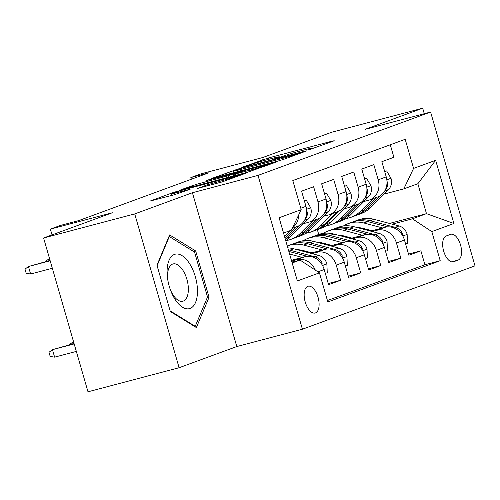 <?xml version="1.0" encoding="UTF-8"?>
<svg xmlns="http://www.w3.org/2000/svg" width="500" height="500" viewBox="0 0 500 500"><rect width="100%" height="100%" fill="white"/><g stroke="black" fill="none" stroke-linecap="round" stroke-linejoin="round"><path stroke-width="0.75" d="M309.456 149.625L334.269 140.775L332.663 141L268.263 158.012L241.788 167.362L249.506 165.044A13.6 0.544 -16.1 0 1 267.256 159.706L272.625 158.287A13.6 0.544 -16.1 0 1 279.387 156.831A13.6 0.544 -16.1 0 1 277.769 157.581L274.706 158.737L276.188 158.419L282.775 156.256A13.6 0.544 -16.1 0 1 300.531 150.919L305.894 149.5A13.6 0.544 -16.1 0 1 312.663 148.044A13.6 0.544 -16.1 0 1 311.044 148.787L307.981 149.944L309.456 149.625M315.469 312.925A13.856 6.819 75.2 0 0 318.137 297.575A13.856 6.819 75.2 0 0 308.094 286.225A13.856 6.819 75.2 0 0 307.794 286.319A13.856 6.819 75.2 0 0 305.125 301.675A13.856 6.819 75.2 0 0 315.169 313.019A13.856 6.819 75.2 0 0 315.469 312.925M197.062 188.55L222.288 181.881L246.038 173.119L173.975 192.256L150.231 201.019L174.169 194.8L190.169 189.244L177.231 192.562A11.369 0.456 -16.1 0 1 171.575 193.781A11.369 0.456 -16.1 0 1 187.769 188.694L230.162 177.494A11.369 0.456 -16.1 0 1 235.819 176.275A11.369 0.456 -16.1 0 1 219.625 181.363L207.013 184.894L197.113 188.706M424.281 113.719L422.694 108.2L331.569 132.275L262.838 157.506L200.875 173.875L190.844 177.556L209.062 172.744L78.625 220.625L60.4 225.444L50.369 229.125L52.031 234.887M134.719 213.912L179.112 367.725L236.806 346.544L192.413 192.731L134.719 213.912L43.594 237.987L112.331 212.756L50.369 229.125M192.413 192.731L258.019 175.4L430.606 112.044L475 265.863L302.419 329.212L258.019 175.4M422.694 108.2L364.994 129.381L430.606 112.044M278 161.062L283.55 159.394L306.794 150.863L305.181 151.088L240.787 168.1L211.488 178.531L278 161.062M276.163 162.106L247.369 172.306L180.856 189.775L196.863 184.225L228.525 175.656L235.631 173L206.325 180.637L209.081 179.625L276.163 162.106M179.112 367.725L87.994 391.8L43.594 237.987M317.906 271.837L324.2 269.531L328.581 284.7L340.619 280.281L328.244 283.55M311.956 253.625L316.863 252.331A17.319 15.062 69.8 0 1 336.238 265.106L344.269 262.162L348.644 277.337L360.688 272.913L348.312 276.181M332.025 246.262L336.931 244.963A17.319 15.062 69.8 0 1 356.306 257.744L364.338 254.794L368.713 269.969L380.756 265.55L368.381 268.819M352.094 238.894L356.994 237.6A17.319 15.062 69.8 0 1 376.375 250.375L384.4 247.431L388.781 262.6L400.825 258.181L396.444 243.006A17.319 15.062 -110.2 0 0 377.062 230.231L372.163 231.525M388.45 261.45L400.825 258.181M390.281 144.775L393.894 157.281L381.85 161.7L386.231 176.875A17.319 15.062 -110.2 0 1 377.619 196.988L369.594 199.931A17.319 15.062 -110.2 0 0 378.206 179.819L373.825 164.644L361.781 169.069L366.163 184.237A17.319 15.062 -110.2 0 1 357.556 204.35L349.525 207.3A17.319 15.062 69.8 0 1 348.356 207.669L343.787 208.875M349.525 207.3A17.319 15.062 69.8 0 0 358.137 187.188L353.756 172.013L341.719 176.431L346.094 191.606A17.319 15.062 -110.2 0 1 337.488 211.719L329.456 214.662A17.319 15.062 69.8 0 1 328.288 215.031L323.719 216.238M329.456 214.662A17.319 15.062 69.8 0 0 338.069 194.55L333.688 179.381L321.65 183.8L326.025 198.975A17.319 15.062 -110.2 0 1 317.419 219.088L309.387 222.031A17.319 15.062 69.8 0 1 308.219 222.4L303.656 223.606M309.387 222.031A17.319 15.062 69.8 0 0 318 201.919L313.619 186.744L301.581 191.169L305.963 206.337A17.319 15.062 -110.2 0 1 297.35 226.45L292.3 228.306M324.2 269.531A17.319 15.062 -110.2 0 0 304.819 256.75L291.4 260.294M315.338 270.15A17.319 15.062 69.8 0 0 296.794 259.7L291.887 260.994M344.269 262.162A17.319 15.062 -110.2 0 0 324.888 249.387L310.4 253.212M364.338 254.794A17.319 15.062 -110.2 0 0 344.956 242.019L330.469 245.844M307.931 251.8L306.5 252.181M309.494 252.213L308.056 252.594M384.4 247.431A17.319 15.062 -110.2 0 0 365.025 234.65L350.531 238.481M328 244.431L326.569 244.812M329.562 244.844L328.125 245.225M450.594 234.363L446.181 235.981A13.425 6.606 75.2 0 0 443.594 250.856A13.425 6.606 75.2 0 0 453.325 261.85A13.425 6.606 75.2 0 0 453.619 261.756L458.031 260.138A13.425 6.606 75.2 0 0 460.619 245.263A13.425 6.606 75.2 0 0 450.887 234.269A13.425 6.606 75.2 0 0 450.594 234.363M292.175 262.969L300.062 260.075L319.438 272.85L327.837 301.95L440.219 260.7L431.819 231.6L412.438 218.819L392.231 224.163M319.438 272.85L297.362 280.956L279.125 217.763L301.2 209.662L292.8 180.562L405.181 139.306L413.581 168.406L435.656 160.306L453.894 223.494L431.819 231.6M349.631 237.481L348.194 237.856M327.425 300.525L424.913 264.744L420.887 250.819L408.85 255.238L404.469 240.062A17.319 15.062 -110.2 0 0 385.094 227.288L370.6 231.112M348.069 237.069L346.637 237.444M363.856 201.506L368.425 200.3A17.319 15.062 -110.2 0 0 369.594 199.931M376.375 250.375L380.756 265.55M356.306 257.744L360.688 272.913M336.238 265.106L340.619 280.281M300.062 260.075L291.956 262.213M369.694 230.113L368.263 230.494M412.438 218.819L426.488 213.663L417.85 183.731L403.8 188.888L413.581 168.406M365.531 229.769L366.969 229.387M389.5 223.438L426.488 213.663L453.894 223.494M383.925 194.137L403.8 188.888M236.806 346.544L302.419 329.212M190.844 177.556L191.331 179.256M318.725 234.45L317.344 229.662M301.2 209.662L291.419 230.144L283.531 233.038M408.519 254.088L420.887 250.819M424.913 264.744L440.219 260.7M298.7 214.894A17.319 15.062 69.8 0 1 292.625 227.613M417.85 183.731L435.656 160.306M170.325 311.512L196.375 327.562L209.056 297.294L195.681 250.969L169.631 234.919L156.956 265.188L170.325 311.512M193.612 251.519L195.681 250.969M207.181 297.787L209.056 297.294M299.619 152.981L241.962 168.075L235.225 170.287A13.6 0.544 -16.1 0 0 233.606 171.038A13.6 0.544 -16.1 0 0 240.369 169.575L279.006 159.369A13.6 0.544 -16.1 0 0 296.762 154.031L299.619 152.981L299.75 153.45M250.075 170.162A11.369 0.456 -16.1 0 0 266.269 165.075A11.369 0.456 -16.1 0 0 260.619 166.294L245.681 170.244L233.025 174.569L250.075 170.162L250.444 171.438M405.594 243.956L407.531 243.244L407.137 234.194A11.475 9.981 -110.2 0 0 399.038 225.963L373.963 219.312A33.125 28.806 -110.2 0 0 358.225 219.938L354.412 221.337A33.125 28.806 -110.2 0 0 353.219 221.812M382.587 227.95L363.925 223A33.125 28.806 -110.2 0 0 348.188 223.625A33.125 28.806 -110.2 0 0 343.369 226.006M372.038 230.731L363.194 228.388A27.5 23.912 -110.2 0 0 357.444 227.625M341.094 235.312A27.5 23.912 -110.2 0 0 340.65 235.856M402.275 235.113L402.425 233.688L401.975 232.594A11.475 9.981 -110.2 0 0 395.225 227.362L370.15 220.712A33.125 28.806 -110.2 0 0 354.412 221.337M348.188 223.625L352 222.225A33.125 28.806 69.8 0 1 367.738 221.6L387.625 226.875M344.669 236.925A27.5 23.912 69.8 0 1 345.044 236.262M343.456 235.844A27.5 23.912 -110.2 0 0 343.031 236.488M373.056 198.663L360.531 211.231A33.125 28.806 69.8 0 1 351.219 217.225A33.125 28.806 69.8 0 1 346.006 218.525M384.719 171.625L386.65 170.912L391.056 178.487A11.475 9.981 69.8 0 1 388.519 189.531L370.562 207.55A33.125 28.806 69.8 0 1 361.256 213.544L357.444 214.944A33.125 28.806 -110.2 0 0 366.75 208.95L379.575 196.081M376.869 197.262L364.344 209.831A33.125 28.806 69.8 0 1 355.031 215.825L351.219 217.225M356.225 215.35A33.125 28.806 -110.2 0 0 357.444 214.944M384.775 190.863A11.475 9.981 -110.2 0 0 387.694 183.125L386.969 181.163M386.65 170.912L384.663 171.438M197.469 290.8A28.15 13.85 75.2 0 0 182.044 255.637A28.15 13.85 75.2 0 0 167.081 272.069A28.15 13.85 75.2 0 0 167.7 279.337A28.15 13.85 75.2 0 0 170.637 290.456A28.15 13.85 75.2 0 0 187.587 308.875A28.15 13.85 75.2 0 0 197.469 290.8M170.294 289.519A19.269 9.481 75.2 0 0 182.881 301.206A19.269 9.481 75.2 0 0 188.363 288.988A19.269 9.481 75.2 0 0 173.038 263.944A19.269 9.481 75.2 0 0 167.556 276.163A19.269 9.481 75.2 0 0 167.862 280.325M157.106 265.712L169.319 236.55L194.562 252.106L207.519 296.988L195.231 326.319L170.131 310.85M168.906 236.663L169.319 236.55M194.613 326.481L195.231 326.319M385.525 251.325L387.463 250.613L387.069 241.562A11.475 9.981 -110.2 0 0 378.969 233.331L353.894 226.681A33.125 28.806 -110.2 0 0 338.156 227.306L334.344 228.706A33.125 28.806 -110.2 0 0 333.15 229.175M362.519 235.312L343.856 230.362A33.125 28.806 -110.2 0 0 328.119 230.987A33.125 28.806 -110.2 0 0 323.3 233.369M351.969 238.1L343.125 235.756A27.5 23.912 -110.2 0 0 337.381 234.988M321.025 242.681A27.5 23.912 -110.2 0 0 320.581 243.225M382.206 242.481L382.356 241.056L381.906 239.963A11.475 9.981 -110.2 0 0 375.156 234.731L350.081 228.081A33.125 28.806 -110.2 0 0 334.344 228.706M328.119 230.987L331.931 229.587A33.125 28.806 69.8 0 1 347.669 228.962L367.562 234.237M324.6 244.288A27.5 23.912 69.8 0 1 324.975 243.631M323.387 243.206A27.5 23.912 -110.2 0 0 322.962 243.856M365.456 258.688L367.394 257.981L367 248.931A11.475 9.981 -110.2 0 0 358.9 240.7L333.825 234.05A33.125 28.806 -110.2 0 0 318.087 234.675L314.275 236.069A33.125 28.806 -110.2 0 0 313.081 236.544M342.45 242.681L323.787 237.731A33.125 28.806 -110.2 0 0 308.05 238.356A33.125 28.806 -110.2 0 0 303.231 240.738M331.9 245.469L323.056 243.119A27.5 23.912 -110.2 0 0 317.312 242.356M300.956 250.044A27.5 23.912 -110.2 0 0 300.512 250.594M362.137 249.85L362.287 248.425L361.838 247.331A11.475 9.981 -110.2 0 0 355.087 242.1L330.012 235.45A33.125 28.806 -110.2 0 0 314.275 236.069M308.05 238.356L311.869 236.956A33.125 28.806 69.8 0 1 327.6 236.331L347.494 241.606M304.531 251.656A27.5 23.912 69.8 0 1 304.906 250.994M303.319 250.575A27.5 23.912 -110.2 0 0 302.894 251.225M345.394 266.056L347.325 265.344L346.931 256.294A11.475 9.981 -110.2 0 0 338.831 248.062L313.756 241.412A33.125 28.806 -110.2 0 0 298.019 242.037L294.206 243.438A33.125 28.806 -110.2 0 0 293.012 243.912M322.381 250.044L303.725 245.1A33.125 28.806 -110.2 0 0 287.987 245.725A33.125 28.806 -110.2 0 0 287.275 245.994M311.831 252.831L302.987 250.487A27.5 23.912 -110.2 0 0 297.244 249.725M342.069 257.213L342.219 255.787L341.769 254.694A11.475 9.981 -110.2 0 0 335.019 249.462L309.944 242.812A33.125 28.806 -110.2 0 0 294.206 243.438M287.987 245.725L291.8 244.325A33.125 28.806 69.8 0 1 307.538 243.7L327.425 248.975M325.325 273.425L327.256 272.712L326.863 263.663A11.475 9.981 -110.2 0 0 318.762 255.431L293.688 248.781A33.125 28.806 -110.2 0 0 287.819 247.881M302.312 257.413L289.594 254.037M291.762 260.2L291.344 260.087M322.006 264.581L322.15 263.156L321.7 262.062A11.475 9.981 -110.2 0 0 314.95 256.831L289.875 250.181A33.125 28.806 -110.2 0 0 288.381 249.825M288.844 251.431L307.356 256.337M73.594 341.906L72.519 342.3L73.619 342.006M69.094 344.9L72.519 342.3L72.975 343.869M352.987 206.025L340.462 218.6A33.125 28.806 69.8 0 1 331.156 224.594A33.125 28.806 69.8 0 1 325.938 225.894M364.65 178.988L366.587 178.275L370.988 185.856A11.475 9.981 69.8 0 1 368.45 196.894L350.494 214.919A33.125 28.806 69.8 0 1 341.188 220.906L337.375 222.306A33.125 28.806 -110.2 0 0 346.681 216.319L359.506 203.45M356.8 204.625L344.275 217.2A33.125 28.806 69.8 0 1 334.969 223.194L331.156 224.594M336.156 222.719A33.125 28.806 -110.2 0 0 337.375 222.306M364.706 198.225A11.475 9.981 -110.2 0 0 367.625 190.494L366.9 188.531M366.587 178.275L364.594 178.806M332.919 213.394L320.394 225.969A33.125 28.806 69.8 0 1 311.087 231.956A33.125 28.806 69.8 0 1 305.869 233.263M344.581 186.356L346.519 185.644L350.919 193.225A11.475 9.981 69.8 0 1 348.381 204.262L330.431 222.281A33.125 28.806 69.8 0 1 321.119 228.275L317.306 229.675A33.125 28.806 -110.2 0 0 326.613 223.681L339.438 210.812M336.731 211.994L324.206 224.569A33.125 28.806 69.8 0 1 314.9 230.556L311.087 231.956M316.094 230.087A33.125 28.806 -110.2 0 0 317.306 229.675M344.637 205.594A11.475 9.981 -110.2 0 0 347.562 197.856L346.831 195.894M346.519 185.644L344.525 186.169M312.856 220.763L300.325 233.331A33.125 28.806 69.8 0 1 291.019 239.325A33.125 28.806 69.8 0 1 285.8 240.625M324.513 193.725L326.45 193.012L330.856 200.588A11.475 9.981 69.8 0 1 328.319 211.631L310.363 229.65A33.125 28.806 69.8 0 1 301.05 235.644L297.238 237.044A33.125 28.806 -110.2 0 0 306.55 231.05L319.369 218.181M316.669 219.363L304.137 231.931A33.125 28.806 69.8 0 1 294.831 237.925L291.019 239.325M296.025 237.45A33.125 28.806 -110.2 0 0 297.238 237.044M324.569 212.956A11.475 9.981 -110.2 0 0 327.494 205.225L326.763 203.263M326.45 193.012L324.456 193.538M292.787 228.125L292.013 228.906M290.406 230.512L284.513 236.431M304.444 201.088L306.381 200.375L310.788 207.956A11.475 9.981 69.8 0 1 308.25 218.994L290.294 237.019A33.125 28.806 69.8 0 1 285.738 240.669M285.387 239.45A33.125 28.806 -110.2 0 0 286.481 238.419L299.3 225.55M296.6 226.725L285.056 238.312M304.506 220.325A11.475 9.981 -110.2 0 0 307.425 212.594L306.7 210.631M49.594 258.762L48.525 259.156L49.625 258.863M45.094 261.756L48.525 259.156L48.975 260.731M306.381 200.375L304.394 200.906M294.231 261.613L291.581 260.912M74.075 343.581L52.456 349.663L54.612 357.15L76.331 351.413M54.612 357.15L50.2 356.444L49 352.287L52.456 349.663L74.175 343.925M50.175 260.781L28.456 266.525L30.612 274.006L26.2 273.3L25 269.144L28.456 266.525L50.075 260.438M30.612 274.006L52.337 268.269M296.794 259.7L304.819 256.75M316.863 252.331L324.888 249.387M336.931 244.963L344.956 242.019M356.994 237.6L365.025 234.65M377.062 230.231L385.094 227.288M378.206 179.819L386.231 176.875M300.788 208.238L305.963 206.337M318 201.919L326.025 198.975M338.069 194.55L346.094 191.606M358.137 187.188L366.163 184.237M396.444 243.006L404.469 240.062M451.569 261.844L458.031 260.138M453.031 261.913L453.619 261.756M311.15 149.156L311.044 148.787M277.875 157.944L277.769 157.581M263.056 160.856L262.719 159.681M268.65 159.338L268.263 158.012M332.756 141.331L332.663 141M235.375 170.231L235.238 169.769M305.281 151.419L305.181 151.088M240.75 170.906L240.369 169.575M279.387 160.688L279.006 159.369M296.894 154.494L296.762 154.031M191.644 187.031L191.312 185.894M197.244 185.55L196.863 184.225M223.363 178.65L222.975 177.325M228.962 177.169L228.525 175.656M235.256 173.7L235.125 173.231M274.65 162.662L274.556 162.331M235.525 175.438L235.138 174.112M207.344 186.038L207.013 184.894M212.944 184.556L212.562 183.225M219.994 182.625L219.625 181.363M177.594 193.825L177.231 192.562M188.15 190.037L188.05 189.7M174.119 192.738L173.975 192.256M179.644 190.994L179.525 190.588M244.019 173.906L243.925 173.575M402.8 236.019L407.15 234.419M370.15 220.712L373.963 219.312M363.925 223L367.738 221.6M395.225 227.362L399.038 225.963M400.7 232.931L401.975 232.594M390.95 178.3L386.844 179.806M364.344 209.831L360.531 211.231M370.562 207.55L366.75 208.95M388.519 189.531L384.744 190.919M386.969 183.319L387.694 183.125M382.731 243.381L387.081 241.788M350.081 228.081L353.894 226.681M343.856 230.362L347.669 228.962M375.156 234.731L378.969 233.331M380.631 240.3L381.906 239.963M362.669 250.75L367.013 249.156M330.012 235.45L333.825 234.05M323.787 237.731L327.6 236.331M355.087 242.1L358.9 240.7M360.569 247.662L361.838 247.331M342.6 258.119L346.944 256.519M309.944 242.812L313.756 241.412M303.725 245.1L307.538 243.7M335.019 249.462L338.831 248.062M340.5 255.031L341.769 254.694M322.531 265.481L326.875 263.888M289.875 250.181L293.688 248.781M314.95 256.831L318.762 255.431M320.431 262.4L321.7 262.062M370.881 185.669L366.775 187.175M344.275 217.2L340.462 218.6M350.494 214.919L346.681 216.319M368.45 196.894L364.675 198.281M366.906 190.681L367.625 190.494M350.812 193.031L346.706 194.537M324.206 224.569L320.394 225.969M330.431 222.281L326.613 223.681M348.381 204.262L344.606 205.65M346.838 198.05L347.562 197.856M330.744 200.4L326.637 201.906M304.137 231.931L300.325 233.331M310.363 229.65L306.55 231.05M328.319 211.631L324.538 213.019M326.769 205.419L327.494 205.225M310.675 207.769L306.569 209.275M290.294 237.019L286.481 238.419M308.25 218.994L304.469 220.381M306.7 212.781L307.425 212.594M312.831 148.637L312.663 148.044M279.562 157.425L279.387 156.831M300.113 153.312L299.969 152.819M234.075 172.669L233.606 171.038M235.775 173.506L235.631 173M266.444 165.675L266.269 165.075M233.438 175.987L233.025 174.569M235.987 176.856L235.819 176.275M172.031 195.362L171.575 193.781"/></g></svg>
